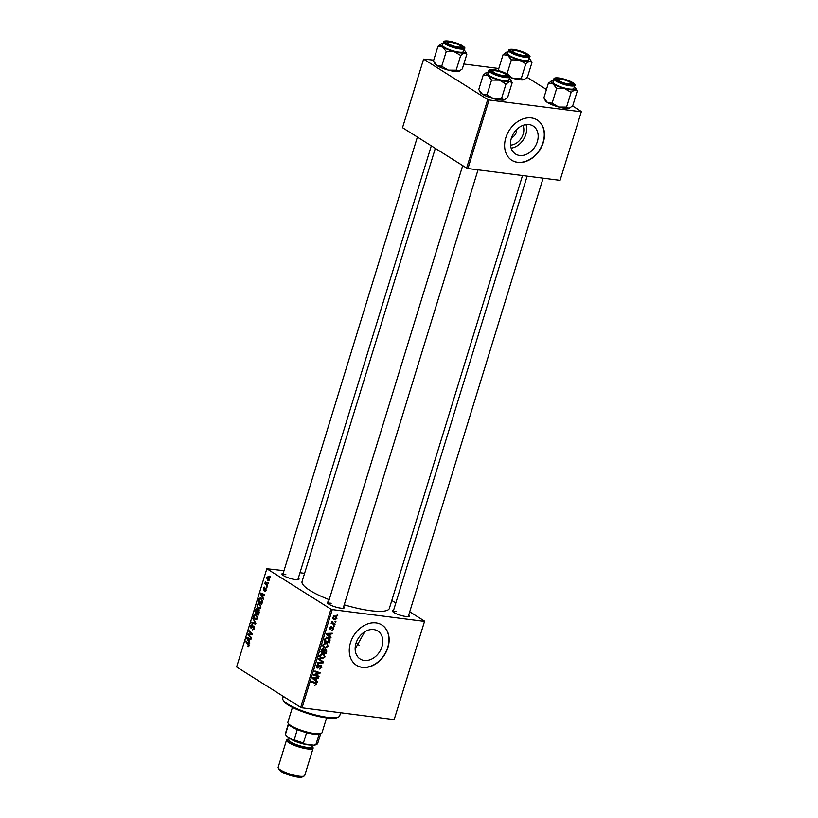 <?xml version="1.0" encoding="UTF-8"?>
<svg xmlns="http://www.w3.org/2000/svg" width="818" height="818" viewBox="0 0 818 818"><rect width="100%" height="100%" fill="white"/><g stroke="black" fill="none" stroke-linecap="round" stroke-linejoin="round"><path stroke-width="1.23" d="M529.082 124.581A16.544 12.618 122.2 0 0 512.324 135.768A16.544 12.618 122.2 0 0 515.514 154.019A16.544 12.618 122.2 0 0 519.583 155.461A16.544 12.618 122.2 0 0 536.342 144.275A16.544 12.618 122.2 0 0 533.152 126.023A16.544 12.618 122.2 0 0 529.082 124.581M531.393 117.925A23.824 18.17 122.2 0 0 507.242 134.029A23.824 18.17 122.2 0 0 511.843 160.318A23.824 18.17 122.2 0 0 517.712 162.393A23.824 18.17 122.2 0 0 541.853 146.289A23.824 18.17 122.2 0 0 537.252 120.001A23.824 18.17 122.2 0 0 531.393 117.925M511.741 160.246A23.824 18.17 122.2 0 0 517.487 162.261A23.824 18.17 122.2 0 0 541.598 146.228A23.824 18.17 122.2 0 0 537.14 119.929M364.225 660.443A16.544 12.618 -57.8 0 1 360.165 659.001A16.544 12.618 -57.8 0 1 356.965 640.75A16.544 12.618 -57.8 0 1 373.724 629.574A16.544 12.618 -57.8 0 1 377.793 631.015A16.544 12.618 -57.8 0 1 380.994 649.267A16.544 12.618 -57.8 0 1 364.225 660.443M376.035 622.907A23.824 18.17 122.2 0 0 351.893 639.011A23.824 18.17 122.2 0 0 356.495 665.3A23.824 18.17 122.2 0 0 362.354 667.376A23.824 18.17 122.2 0 0 386.505 651.271A23.824 18.17 122.2 0 0 381.894 624.983A23.824 18.17 122.2 0 0 376.035 622.907M356.382 665.239A23.824 18.17 122.2 0 0 362.139 667.243A23.824 18.17 122.2 0 0 386.249 651.22A23.824 18.17 122.2 0 0 381.791 624.911M298.365 577.999A8.937 1.933 -162.9 0 1 298.713 579.471A8.937 1.933 -162.9 0 1 295.4 579.584A8.937 1.933 -162.9 0 1 282.057 574.348A8.937 1.933 -162.9 0 1 283.181 573.326M285.881 574.696A7.945 1.718 17.1 0 0 282.67 575.023L417.384 137.076M408.775 614.891A8.937 1.933 -162.9 0 1 409.133 616.373A8.937 1.933 -162.9 0 1 405.81 616.486A8.937 1.933 -162.9 0 1 392.466 611.25A8.937 1.933 -162.9 0 1 393.591 610.218M396.29 611.588A7.945 1.718 17.1 0 0 393.08 611.915M343.672 606.547A8.937 1.933 -162.9 0 1 344.03 608.019A8.937 1.933 -162.9 0 1 340.717 608.132A8.937 1.933 -162.9 0 1 327.374 602.897A8.937 1.933 -162.9 0 1 328.488 601.874M331.198 603.244A7.945 1.718 17.1 0 0 327.977 603.572L462.702 165.625M522.528 175.533L389.368 608.377A45.675 9.857 -162.9 0 1 370.707 610.698A45.675 9.857 -162.9 0 1 344.214 604.799M266.954 587.334L266.74 587.999L266.239 587.518L266.453 586.833L266.954 587.334M268.345 582.784L268.14 583.459L267.639 582.968L267.854 582.283L268.345 582.784M260.819 607.457L258.488 608.643L257.077 606.7L257.097 604.41L259.48 603.234L260.819 607.457M259.122 608.889L259.756 608.807M258.754 602.958L259.48 603.234M263.498 598.561L263.273 599.297L260.39 593.888L260.645 593.06L264.725 594.574L264.511 595.248L263.406 594.809L262.701 597.12L263.498 598.561M259.224 612.447L258.427 615.044L254.96 611.547L255.809 609.032L256.944 608.684L257.598 610.156L258.611 609.829L259.224 612.447M257.435 609.236L255.809 609.032L256.944 608.684M259.071 610.351L257.598 610.156L258.611 609.829M255.87 623.357L255.605 624.216L251.494 622.815L251.699 622.13L255.226 623.336L252.936 618.122L255.87 623.357M248.457 646.639L247.455 646.281L248.6 645.433L245.707 641.619L245.921 640.934L248.457 643.5L249.03 645.76L248.14 646.69M247.926 645.842L249.101 645.494M251.484 637.611L251.269 638.296L247.813 634.788L248.028 634.073L251.832 634.257L248.876 631.322L249.091 630.637L252.558 634.124L252.333 634.84L248.539 634.676L251.484 637.611M251.555 634.206L252.486 634.339M330.942 609.144L266.832 568.745L236.617 666.967L300.727 707.365L330.942 609.144L332.261 609.584L302.046 707.805L300.727 707.365M249.838 642.958L249.613 643.684L246.739 638.275L246.985 637.457L251.065 638.96L250.86 639.635L249.756 639.206L249.04 641.506L249.838 642.958M252.159 625.218L250.983 626.015L251.177 627.467L253.805 625.913L254.296 628.653L252.394 629.85L253.866 628.326L253.631 626.608L250.993 628.163L250.543 625.709L252.23 624.512L252.169 625.167M252.67 629.226L253.979 629.431M254.367 626.7L253.253 626.568M251.177 627.467L252.394 627.539M257.496 618.234L255.175 619.43L253.764 617.478L253.774 615.197L256.157 614.021L257.496 618.234M255.809 619.676L256.443 619.594M255.431 613.735L256.157 614.021M265.349 591.404L264.613 591.291L265.758 590.054L265.605 588.899L263.703 590.013L263.355 588.101L264.664 587.099L263.846 589.297L265.789 588.203L266.095 590.299L265.032 591.455M264.766 590.586L266.147 590.105M264.5 587.805L263.693 588.346M262.333 602.345L261.74 604.257L258.273 600.77L259.081 598.357L261.024 597.876L262.558 601.24L262.333 602.345L260.789 598.531L259.521 598.704L258.887 600.494L261.545 603.173L261.811 602.304M260.308 597.6L261.024 597.876M269.337 579.778L267.742 580.688L266.627 577.447L268.273 576.598L269.337 579.778M267.547 585.381L267.343 586.066L264.817 583.52L265.032 582.835L265.543 583.367L265.502 581.496L267.547 585.381M270.267 576.547L270.063 577.222L269.562 576.741L269.776 576.046L270.267 576.547M304.593 573.316L299.981 572.733M283.989 570.678L266.832 568.745M424.614 621.159L394.153 719.615L424.614 621.159L409.736 611.782M395.81 603.009L391.802 600.484M334.521 625.985L334.317 626.66L333.58 626.414L333.785 625.729L334.521 625.985M335.922 621.435L335.707 622.109L334.971 621.874L335.186 621.179L335.922 621.435M328.407 646.087L325.359 648.009L323.959 647.549L322.987 644.788L326.106 642.856L327.364 643.285L327.844 645.729M331.065 637.222L330.84 637.948L326.3 634.236L326.556 633.418L332.292 633.224L332.088 633.909L330.523 633.93L329.818 636.23L331.065 637.222L328.764 636.251M325.666 649.022L326.791 651.097L325.993 653.694L320.871 651.905L321.75 649.359L323.253 648.623L324.317 649.686L326.218 649.216M323.253 648.623L324.317 649.686L322.67 648.654M323.437 662.007L323.171 662.877L317.404 663.163L317.609 662.478L322.558 662.232L318.621 659.206L318.846 658.48L323.437 662.007L321.259 660.637L321.106 661.149M315.584 682.611L316.627 684.39L314.531 685.443L316.004 684.267L315.247 683.245L311.617 681.977L311.822 681.292L316.147 682.877M316.004 684.267L311.781 681.425M319.051 676.261L318.846 676.946L313.723 675.136L313.938 674.431L319.143 673.163L314.787 671.67L315.002 670.985L320.124 672.785L319.91 673.49L314.705 674.768L319.051 676.261M424.368 621.394L332.261 609.584M394.153 719.615L302.046 707.805M317.404 681.609L317.179 682.345L312.65 678.633L312.895 677.805L318.631 677.621L318.427 678.296L316.873 678.327L316.167 680.627L317.404 681.609L315.114 680.648M316.464 667.539L317.323 668.081L316.433 666.087L318.601 664.39L317.067 666.189L317.496 667.406L320.912 665.044L321.893 667.284L319.419 669.052L321.269 667.161L320.758 665.719L318.754 667.478L316.801 667.907M320.002 665.177L321.034 665.821L319.93 665.208M316.3 666.731L317.496 667.406M320.912 665.044L321.433 665.218M325.094 656.874L322.047 658.797L320.646 658.326L319.664 655.566L322.793 653.643L324.051 654.073L324.521 656.517M329.736 629.165L330.39 629.574L329.695 628.009L331.372 626.629L330.175 628.112L330.513 628.889L333.028 627.191L333.683 628.93L331.842 630.371L333.202 628.837L332.865 627.876L330.002 629.441M333.202 628.837L332.19 627.447M329.746 627.835L330.513 628.889M329.899 640.995L329.317 642.917L324.184 641.118L325.012 638.684L327.609 637.529L328.897 637.968L330.094 639.942L329.899 640.995L329.327 640.637M336.924 618.408L334.848 619.809L333.724 619.43L332.967 617.355L335.114 615.995L336.157 616.343L336.474 618.122M335.124 624.032L334.91 624.717L331.178 623.408L331.392 622.733L332.159 623.009L331.893 621.363L333.642 623.49L335.124 624.032M331.668 622.396L333.642 623.49M337.834 615.208L337.629 615.882L336.893 615.637L337.108 614.952L337.834 615.208M364.675 631.833L355.135 649.073M356.055 643.081A30.777 6.646 -162.9 0 1 359.041 645.228M356.546 654.983L357.405 655.525L356.3 655.443M487.722 99.53L423.612 59.131L402.517 127.7L466.628 168.089L487.722 99.53L489.041 99.97L467.947 168.539L466.628 168.089M498.806 68.507L463.826 64.019M433.714 60.154L423.612 59.131M581.383 111.534L560.054 180.349L581.383 111.534L572.569 105.982M546.444 89.52L527.252 77.434M581.148 111.78L489.041 99.97M560.054 180.349L467.947 168.539M329.173 599.655A45.675 9.857 -162.9 0 1 302.067 581.526L435.319 148.375M511.148 148.17A16.544 12.618 122.2 0 0 525.994 124.612M522.988 125.379A13.18 10.051 -57.8 0 1 521.322 138.13A13.18 10.051 -57.8 0 1 510.544 145.134M511.557 137.649A6.953 5.297 122.2 0 0 516.679 129.52M316.719 675.423L318.846 676.946M316.668 675.576L313.887 674.594M317.783 672.744L315.615 671.374L319.143 673.163M315.615 671.374L314.95 671.138M317.783 671.967L319.91 673.49M315.615 673.981L316.351 674.441M314.092 674.39L314.705 674.768M317.415 677.662L318.427 678.296M315.891 677.703L316.873 678.327M314.02 679.155L316.167 680.627M313.989 679.257L315.237 680.239M312.773 678.234L315.636 680.177L316.198 678.337L313.345 678.388L315.636 680.177M312.824 678.061L314.296 679.073L312.803 678.132M315.237 677.733L316.198 678.337M313.826 682.897L313.069 681.875M316.045 684.022L316.627 684.39M321.321 666.926L321.893 667.284M319.593 665.443L320.227 665.842M318.171 667.11L318.754 667.478M317.691 664.543L318.57 665.095M317.64 664.564L318.437 665.075M316.515 665.842L317.067 666.189M322.149 662.232L323.171 662.877M318.775 658.725L321.259 660.637M320.605 657.427L322.047 658.797M322.773 653.633L322.998 654.298M319.541 656.527L321.096 657.744L318.928 656.373M320.482 657.12L322.282 658.122L324.47 656.742L323.601 654.676L322.517 654.308L320.298 655.668L320.482 657.12M319.756 655.33L320.298 655.668M321.566 653.705L322.517 654.308M326.188 650.719L326.791 651.097M323.314 651.854L325.993 653.694M323.826 652.335L321.034 651.353M323.274 648.316L322.139 649.4M321.678 651.435L323.274 651.987L323.724 649.768L323.069 649.298L321.678 651.435L321.116 651.077M321.484 649.932L322.036 650.279M322.292 648.807L323.724 649.768M323.877 652.202L325.605 652.805L326.167 650.872L325.441 649.686L323.877 652.202M323.734 650.402L324.317 650.77M324.746 649.247L325.799 649.809L324.818 649.195M330.482 626.844L331.239 627.314M329.613 628.326L330.227 628.705M331.075 633.265L332.088 633.909M329.552 633.316L330.523 633.93M327.681 634.758L329.818 636.23M327.65 634.86L328.887 635.852M326.423 633.838L329.296 635.78L329.858 633.94L326.995 634.001L329.296 635.78M326.474 633.664L327.946 634.676L326.454 633.735M328.897 633.337L329.858 633.94M327.18 641.414L329.317 642.917M327.139 641.547L324.357 640.576M327.66 637.539L327.895 638.193M329.286 639.431L330.094 639.942M324.991 640.647L328.918 642.028L328.509 638.582L325.646 638.827L324.991 640.647L324.439 640.3M325.124 638.5L325.646 638.827M326.413 637.6L327.374 638.204M323.928 646.649L325.359 648.009M326.085 642.856L326.31 643.51M322.854 645.75L324.419 646.956L322.241 645.586M323.795 646.343L325.595 647.345L327.783 645.964L326.914 643.889L325.84 643.521L323.611 644.891L323.795 646.343M323.069 644.543L323.611 644.891M324.889 642.917L325.84 643.521M333.008 618.653L334.848 619.809M333.458 617.447L334.991 619.134L336.433 618.336L334.91 616.67L333.038 617.181M332.865 618.05L334.991 619.134M334.041 616.118L335.779 616.976L333.601 615.606M335.032 621.68L335.707 622.109M332.814 623.111L334.91 624.717M332.742 623.347L331.351 622.866M331.883 621.363L332.425 621.711M331.648 621.69L332.2 622.028M333.632 626.23L334.317 626.66M336.955 615.453L337.629 615.882M248.825 634.921L247.813 634.788M251.044 634.819L248.028 634.073M251.146 634.471L252.445 634.492M251.944 633.51L250.901 633.377M249.899 631.445L248.876 631.322M247.343 638.357L246.739 638.275M250.942 639.359L249.756 639.206M247.864 639.247L248.713 640.852L249.275 639.022L247.251 638.224L247.864 639.247M249.224 640.923L248.713 640.852M250.032 638.582L247.251 638.224M250.983 639.236L249.275 639.022M248.703 646.435L247.455 646.281M248.958 645.975L248.283 645.883M246.729 641.752L245.707 641.619M251.065 625.78L250.543 625.709M252.322 627.621L251.474 627.508M255.789 623.613L251.494 622.815M255.85 623.418L255.226 623.336M253.396 618.94L252.711 618.848M254.357 617.559L253.764 617.478M254.306 615.259L253.774 615.197M256.975 614.799L254.214 615.494L254.214 617.13L255.4 618.766L257.077 619.103M257.568 617.968L255.4 614.471L256.862 614.655M255.4 618.766L257.067 617.907M255.973 611.68L254.96 611.547M257.517 609.461L255.932 610.116L255.574 611.281L256.658 612.365L257.169 610.075L256.566 609.287L257.496 609.41M257.169 612.426L256.658 612.365M259.183 610.606L257.496 611.343L257.056 612.774L258.232 613.95L258.805 612.007L258.191 610.412L259.163 610.545M258.744 614.021L258.232 613.95M259.316 612.079L258.805 612.007M265.39 591.383L264.613 591.291M260.993 593.96L260.39 593.888M264.603 594.962L263.406 594.809M261.515 594.86L262.374 596.465L262.936 594.625L260.911 593.827L261.515 594.86M262.885 596.526L262.374 596.465M263.682 594.185L260.911 593.827M264.633 594.839L262.936 594.625M259.296 600.903L258.273 600.77M259.756 598.439L259.081 598.357M262.057 603.234L261.545 603.173M261.852 598.674L259.521 598.704M257.68 606.772L257.077 606.7M257.619 604.482L257.097 604.41M260.288 604.021L257.537 604.717L257.537 606.353L258.713 607.989L260.39 608.316M260.891 607.191L258.723 603.684L260.185 603.878M258.713 607.989L260.39 607.13M266.965 577.692L267.905 579.982L268.989 579.553L268.059 577.273L266.965 577.692L269.04 577.396M269.378 579.604L267.905 579.982M268.263 583.05L267.639 582.968M265.993 583.674L264.817 583.52M265.809 581.956L265.267 581.884M266.862 587.6L266.239 587.518M270.185 576.823L269.562 576.741M338.57 716.967L337.374 717.57A28.794 6.217 -162.9 0 1 326.699 717.918A28.794 6.217 -162.9 0 1 283.703 701.057L283.048 699.891A29.785 6.432 17.1 0 0 327.527 717.335A29.785 6.432 17.1 0 0 338.57 716.967A29.785 6.432 17.1 0 0 339.695 715.822L340.646 712.754M357.405 655.525A44.683 9.642 -162.9 0 1 356.801 655.453M283.345 696.415L282.762 698.306A29.785 6.432 17.1 0 0 283.048 699.891M575.8 88.416A13.108 2.832 17.1 0 1 574.768 89.827A13.108 2.832 -162.9 0 1 570.575 89.775A13.108 2.832 -162.9 0 1 564.461 88.508L571.107 92.362L574.768 89.827L577.263 91.074L575.8 88.416A13.108 2.832 17.1 0 0 574.308 86.974M569.43 84.632A8.937 1.933 -162.9 0 1 556.087 79.397A8.937 1.933 -162.9 0 1 559.655 78.467A8.937 1.933 -162.9 0 1 569.563 81.381A8.937 1.933 -162.9 0 1 572.753 84.52A8.937 1.933 -162.9 0 1 569.43 84.632M569.379 89.019A10.92 2.362 17.1 0 0 573.847 88.467L574.809 85.317A10.92 2.362 -162.9 0 1 570.35 85.87A10.92 2.362 -162.9 0 1 559.226 82.741A10.92 2.362 -162.9 0 1 553.939 78.896L552.968 82.045A10.92 2.362 17.1 0 0 558.254 85.89A10.92 2.362 17.1 0 0 569.379 89.019M577.263 91.074L572.723 105.819L569.062 108.354L566.567 107.107L571.107 92.362M569.798 108.109A13.108 2.832 -162.9 0 1 569.737 108.14L569.062 108.354A13.108 2.832 -162.9 0 1 558.766 107.035L552.119 103.18L556.659 88.436L564.461 88.508A13.108 2.832 -162.9 0 1 553.101 83.937L556.659 88.436M566.567 107.107L558.766 107.035A13.108 2.832 -162.9 0 1 547.406 102.465L543.847 97.966L548.377 83.211L553.101 83.937A13.108 2.832 -162.9 0 1 551.373 80.9A13.108 2.832 -162.9 0 1 552.048 80.675L548.377 83.211M552.119 103.18L547.406 102.465A13.108 2.832 -162.9 0 1 545.309 100.624L544.348 98.906M569.737 108.14A13.108 2.832 -162.9 0 1 569.062 108.354M552.048 80.675A13.108 2.832 -162.9 0 1 553.428 80.553M567.682 83.845A6.953 1.503 17.1 0 0 571.117 83.221A6.953 1.503 17.1 0 0 561.414 79.254A6.953 1.503 17.1 0 0 558.162 79.234A6.953 1.503 17.1 0 0 560.33 81.534A6.953 1.503 17.1 0 0 567.682 83.845M571.117 83.221L571.772 84.387A7.945 1.718 -162.9 0 1 571.864 84.724M556.7 80.062A7.945 1.718 -162.9 0 1 556.966 79.837L558.162 79.234M523.653 55.46A6.953 1.503 17.1 0 0 525.81 54.673A6.953 1.503 17.1 0 0 521.475 52.178A6.953 1.503 17.1 0 0 514.808 50.532A6.953 1.503 17.1 0 0 512.855 50.685A6.953 1.503 17.1 0 0 515.657 53.272A6.953 1.503 17.1 0 0 523.653 55.46M525.81 54.673L526.465 55.839A7.945 1.718 -162.9 0 1 526.557 56.176M511.393 51.514A7.945 1.718 -162.9 0 1 511.659 51.289L512.855 50.685M530.493 59.867A13.108 2.832 17.1 0 1 529.45 61.278A13.108 2.832 -162.9 0 1 525.258 61.217A13.108 2.832 -162.9 0 1 519.154 59.959L525.79 63.814L529.45 61.278L531.956 62.526L530.493 59.867A13.108 2.832 17.1 0 0 528.99 58.415M524.123 56.074A8.937 1.933 -162.9 0 1 510.78 50.839A8.937 1.933 -162.9 0 1 514.338 49.918A8.937 1.933 -162.9 0 1 524.246 52.833A8.937 1.933 -162.9 0 1 527.436 55.972A8.937 1.933 -162.9 0 1 524.123 56.074M524.072 60.471A10.92 2.362 17.1 0 0 528.53 59.919L529.502 56.769A10.92 2.362 -162.9 0 1 525.033 57.321A10.92 2.362 -162.9 0 1 513.909 54.192A10.92 2.362 -162.9 0 1 508.622 50.338L507.651 53.487A10.92 2.362 17.1 0 0 512.947 57.342A10.92 2.362 17.1 0 0 524.072 60.471M531.956 62.526L527.416 77.27L523.755 79.806L521.25 78.559L525.79 63.814M524.491 79.55A13.108 2.832 -162.9 0 1 524.42 79.591L523.755 79.806A13.108 2.832 -162.9 0 1 513.448 78.487L509.737 76.851M521.25 78.559L513.448 78.487A13.108 2.832 -162.9 0 1 509.604 77.301M511.352 59.878L519.154 59.959A13.108 2.832 -162.9 0 1 507.794 55.379L511.352 59.878L507.037 73.896M503.07 54.663L507.794 55.379A13.108 2.832 -162.9 0 1 506.066 52.352A13.108 2.832 -162.9 0 1 506.731 52.127L503.07 54.663L498.53 69.418L499.031 70.358M524.42 79.591A13.108 2.832 -162.9 0 1 523.755 79.806M506.731 52.127A13.108 2.832 -162.9 0 1 508.111 51.994M495.023 70.737A6.953 1.503 17.1 0 0 493.06 70.89A6.953 1.503 17.1 0 0 495.872 73.477A6.953 1.503 17.1 0 0 503.868 75.665A6.953 1.503 17.1 0 0 506.025 74.878A6.953 1.503 17.1 0 0 501.69 72.383A6.953 1.503 17.1 0 0 495.023 70.737M491.598 71.718A7.945 1.718 -162.9 0 1 491.863 71.483L493.06 70.89M506.025 74.878L506.679 76.043A7.945 1.718 -162.9 0 1 506.771 76.381M512.16 82.73L507.63 97.475L503.96 100.011A13.108 2.832 -162.9 0 1 499.778 99.96A13.108 2.832 -162.9 0 1 493.663 98.692L487.027 94.837L491.557 80.082L499.358 80.154L506.005 84.019L509.665 81.483L512.16 82.73L510.698 80.062A13.108 2.832 -162.9 0 1 509.665 81.483A13.108 2.832 -162.9 0 1 499.358 80.154A13.108 2.832 -162.9 0 1 487.998 75.583L491.557 80.082M504.696 99.755A13.108 2.832 -162.9 0 1 504.634 99.796L501.465 98.763L493.663 98.692A13.108 2.832 -162.9 0 1 482.303 94.111L478.745 89.612L483.285 74.867L487.998 75.583A13.108 2.832 17.1 0 1 486.27 72.546L486.096 72.638M483.285 74.867L486.945 72.332A13.108 2.832 -162.9 0 1 488.326 72.199M494.553 70.113A8.937 1.933 -162.9 0 1 504.461 73.027A8.937 1.933 -162.9 0 1 507.651 76.166A8.937 1.933 -162.9 0 1 504.338 76.278A8.937 1.933 -162.9 0 1 490.994 71.043A8.937 1.933 -162.9 0 1 494.553 70.113M488.837 70.542L487.865 73.692A10.92 2.362 17.1 0 0 493.152 77.546A10.92 2.362 17.1 0 0 504.277 80.675A10.92 2.362 17.1 0 0 508.745 80.113L509.716 76.964A10.92 2.362 -162.9 0 1 505.248 77.516A10.92 2.362 -162.9 0 1 494.123 74.397A10.92 2.362 -162.9 0 1 488.837 70.542C488.796 69.612 490.422 69.295 493.694 69.602C504.573 71.258 512.334 76.78 509.716 76.964M501.465 98.763L506.005 84.019M487.027 94.837L482.303 94.111A13.108 2.832 -162.9 0 1 480.207 92.281L479.246 90.563M504.634 99.796A13.108 2.832 -162.9 0 1 503.96 100.011M509.205 78.62A13.108 2.832 -162.9 0 1 510.698 80.062M486.945 72.332A13.108 2.832 17.1 0 0 486.27 72.546M451.004 42.352A6.953 1.503 17.1 0 0 447.753 42.342A6.953 1.503 17.1 0 0 449.92 44.632A6.953 1.503 17.1 0 0 457.262 46.943A6.953 1.503 17.1 0 0 460.708 46.329A6.953 1.503 17.1 0 0 451.004 42.352M446.291 43.16A7.945 1.718 -162.9 0 1 446.556 42.935L447.753 42.342M460.708 46.329L461.362 47.495A7.945 1.718 -162.9 0 1 461.454 47.833M466.853 54.172L462.313 68.927L458.653 71.463A13.108 2.832 -162.9 0 1 454.46 71.401A13.108 2.832 -162.9 0 1 448.346 70.143L441.71 66.278L446.25 51.534L454.051 51.606L460.687 55.46L464.348 52.925L466.853 54.172L465.391 51.514A13.108 2.832 -162.9 0 1 464.348 52.925A13.108 2.832 -162.9 0 1 454.051 51.606A13.108 2.832 -162.9 0 1 442.691 47.035L446.25 51.534M459.389 71.207A13.108 2.832 -162.9 0 1 459.317 71.238L456.158 70.215L448.346 70.143A13.108 2.832 -162.9 0 1 436.986 65.563L433.428 61.064L437.967 46.319L442.691 47.035A13.108 2.832 17.1 0 1 440.963 43.998L440.779 44.09M437.967 46.319L441.628 43.783A13.108 2.832 -162.9 0 1 443.008 43.651M449.246 41.565A8.937 1.933 -162.9 0 1 459.143 44.479A8.937 1.933 -162.9 0 1 462.334 47.618A8.937 1.933 -162.9 0 1 459.021 47.73A8.937 1.933 -162.9 0 1 445.677 42.495A8.937 1.933 -162.9 0 1 449.246 41.565M443.52 41.994L442.548 45.143A10.92 2.362 17.1 0 0 447.845 48.998A10.92 2.362 17.1 0 0 458.97 52.117A10.92 2.362 17.1 0 0 463.428 51.565L464.399 48.415A10.92 2.362 -162.9 0 1 459.941 48.968A10.92 2.362 -162.9 0 1 448.816 45.849A10.92 2.362 -162.9 0 1 443.52 41.994C443.489 41.064 445.115 40.747 448.387 41.053C459.256 42.71 467.017 48.231 464.399 48.415M456.158 70.215L460.687 55.46M441.71 66.278L436.986 65.563A13.108 2.832 -162.9 0 1 434.89 63.722L433.929 62.015M459.317 71.238A13.108 2.832 -162.9 0 1 458.653 71.463M463.888 50.072A13.108 2.832 -162.9 0 1 465.391 51.514M441.628 43.783A13.108 2.832 17.1 0 0 440.963 43.998M321.362 733.388L320.165 733.991A16.881 3.64 -162.9 0 1 319.061 734.319A16.881 3.64 -162.9 0 1 306.576 732.713A16.881 3.64 -162.9 0 1 297.312 729.615A16.881 3.64 -162.9 0 1 291.402 726.681A16.881 3.64 -162.9 0 1 288.703 724.308L288.048 723.143A17.873 3.855 17.1 0 0 290.901 725.648A17.873 3.855 17.1 0 0 307.67 732.222A17.873 3.855 17.1 0 0 321.362 733.388A17.873 3.855 17.1 0 0 322.036 732.703L326.586 717.907M292.425 707.396L287.875 722.202A17.873 3.855 17.1 0 0 288.048 723.143M288.611 724.155L285.482 734.329L286.218 735.668A15.89 3.425 -162.9 0 1 286.126 735.484M288.417 723.807L285.4 733.613A16.881 3.64 17.1 0 0 285.482 734.329L286.515 736.088A15.89 3.425 -162.9 0 1 286.218 735.668M306.576 732.713L303.437 742.908L305.053 744.073A15.89 3.425 -162.9 0 1 292.568 739.901L286.515 736.088M292.568 739.901L294.173 739.809A16.881 3.64 17.1 0 0 303.437 742.908M297.312 729.615L294.173 739.809M313.744 745.188L315.932 744.503A16.881 3.64 17.1 0 0 317.036 744.186L315.83 744.779A15.89 3.425 -162.9 0 1 313.744 745.188L305.053 744.073M319.061 734.319L315.932 744.503M317.036 744.186A16.881 3.64 17.1 0 0 317.67 743.531L320.687 733.736M304.204 775.996L302.292 776.947A12.311 2.659 -162.9 0 1 297.721 777.1A12.311 2.659 -162.9 0 1 279.337 769.891L278.294 768.02A13.896 2.996 17.1 0 0 299.051 776.17A13.896 2.996 17.1 0 0 304.204 775.996A13.896 2.996 17.1 0 0 304.725 775.464L313.11 748.214A13.896 2.996 17.1 0 0 311.668 746.159M311.975 744.963A12.904 2.791 -162.9 0 1 308.028 744.871A12.904 2.791 -162.9 0 1 288.989 737.652M288.897 739.155A13.896 2.996 17.1 0 0 286.535 740.045A13.896 2.996 17.1 0 0 293.273 744.942A13.896 2.996 17.1 0 0 307.435 748.92A13.896 2.996 17.1 0 0 313.11 748.214M286.535 740.045L278.161 767.284A13.896 2.996 17.1 0 0 278.294 768.02M313.785 677.774L314.756 678.388M318.815 666.343L319.398 666.711M327.435 633.388L328.417 634.001M324.746 639.318L325.298 639.666M252.455 634.441L249.735 634.093M251.054 639.011L248.253 638.643M248.969 644.195L248.161 644.093M253.161 626.629L252.353 626.516M255.328 622.386L254.623 622.304M255.983 609.952L255.472 609.891M257.506 611.332L256.995 611.271M259.132 612.754L258.621 612.692M265.124 589.052L264.511 588.97M264.705 594.614L261.903 594.257M259.286 599.216L258.774 599.154M570.197 85.103A10.327 2.229 17.1 0 0 572.661 82.587A10.327 2.229 17.1 0 0 558.899 77.986A10.327 2.229 17.1 0 0 556.424 80.501A10.327 2.229 17.1 0 0 570.197 85.103M524.88 56.554A10.327 2.229 17.1 0 0 527.354 54.039A10.327 2.229 17.1 0 0 513.581 49.438A10.327 2.229 17.1 0 0 511.117 51.953A10.327 2.229 17.1 0 0 524.88 56.554M493.796 69.642A10.327 2.229 17.1 0 0 491.321 72.158A10.327 2.229 17.1 0 0 505.095 76.759A10.327 2.229 17.1 0 0 507.559 74.244A10.327 2.229 17.1 0 0 493.796 69.642M448.479 41.084A10.327 2.229 17.1 0 0 446.014 43.61A10.327 2.229 17.1 0 0 459.788 48.211A10.327 2.229 17.1 0 0 462.252 45.685A10.327 2.229 17.1 0 0 448.479 41.084M311.525 746.609A12.904 2.791 -162.9 0 1 306.893 748.582A12.904 2.791 -162.9 0 1 291.75 743.971A12.904 2.791 -162.9 0 1 288.754 739.605M288.703 739.799L288.723 739.697A11.912 2.577 17.1 0 0 294.49 743.899A11.912 2.577 17.1 0 0 306.627 747.315A11.912 2.577 17.1 0 0 311.494 746.711L311.454 746.803M315.779 683.48L313.601 682.11M323.601 654.676L321.423 653.306M323.437 649.42L322.384 648.756M333.049 627.938L332.231 627.416M330.349 628.837L329.613 628.367M328.509 638.582L326.331 637.212M326.914 643.889L324.746 642.519M248.11 645.913L248.938 646.015M252.966 629.339L253.958 629.461M253.457 626.537L254.347 626.649M251.331 627.529L252.292 627.651M265.083 590.708L265.891 590.811M260.247 598.316L261.729 598.51M267.66 577.109L268.969 577.283M268.284 580.136L269.132 580.248M574.809 85.317C577.436 85.123 569.676 79.612 558.796 77.955C555.504 77.649 553.878 77.966 553.939 78.896M408.254 616.578L543.132 178.181M393.069 611.915L527.14 176.126M529.502 56.769C532.119 56.575 524.358 51.064 513.489 49.397C510.187 49.1 508.571 49.407 508.622 50.338M478.029 169.827L343.161 608.234M297.844 579.686L431.311 145.839M312.036 744.973L311.494 746.711M289.265 737.948L288.723 739.697"/></g></svg>
